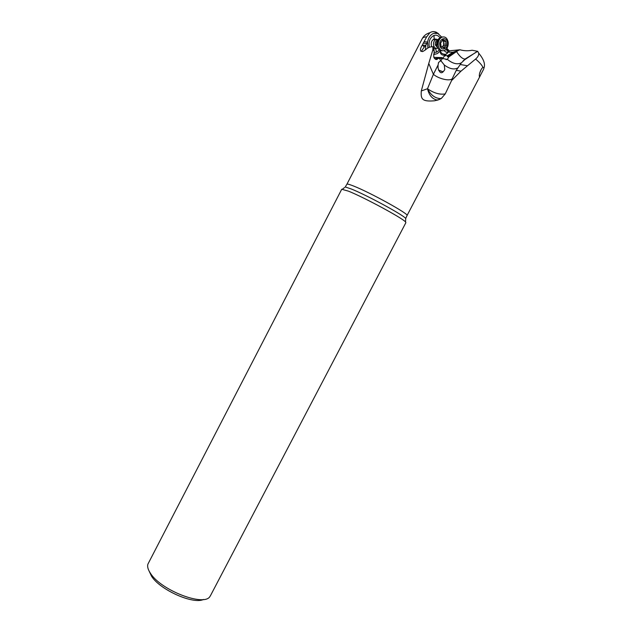 <?xml version="1.0" encoding="UTF-8"?>
<svg xmlns="http://www.w3.org/2000/svg" width="632" height="632" viewBox="0 0 632 632"><rect width="100%" height="100%" fill="white"/><g stroke="black" fill="none" stroke-linecap="round" stroke-linejoin="round"><path stroke-width="0.95" d="M448.444 51.318L448.207 52.172L452.978 52.235L458.421 50.386L456.541 51.563C459.662 56.461 462.482 58.966 465.018 59.068L477.697 51.311L472.144 50.244C467.941 51.058 463.904 50.9 460.009 49.778L450.3 50.726L448.444 51.318L447.551 52.393L445.75 52.006L444.099 50.631M448.317 51.5L445.916 49.533M458.421 50.386L460.009 49.778M477.697 51.311L478.661 53.112C478.93 55.102 477.903 57.093 475.588 59.06L460.989 71.171L451.596 80.548L445.236 93.907L441.334 98.45L437.968 100.006L436.712 99.951C432.075 98.79 429.01 95.053 427.509 88.733C433.836 93.141 439.746 94.863 445.236 93.907M482.919 67.332L484.025 67.877L483.519 69.417L479.925 76.282C479.317 77.167 479.167 76.401 479.483 73.968C480.186 70.997 481.331 68.785 482.919 67.332C481.908 65.064 479.467 62.307 475.588 59.06M421.299 90.945L428.765 63.453L433.394 74.299L427.509 88.733L421.299 90.945C420.73 98.742 421.647 101.894 434.413 100.796L437.968 100.006M428.765 63.453L432.881 49.77L432.936 46.784L432.517 46.776C430.06 46.697 427.761 47.692 425.62 49.746L422.895 51.476L420.746 51.176C420.027 49.912 420.541 47.906 422.287 45.148L426.639 36.877L429.918 32.714C431.94 31.426 434.066 31.26 436.278 32.232L438.695 33.891M445.979 49.47L448.001 51.271L446.942 48.498L449.494 51.01M433.797 54.02L436.056 54.004L433.678 54.447M437.565 53.467L440.646 50.639L437.565 53.467L436.056 54.004M441.539 36.933L437.897 33.488L433.876 33.291C430.55 34.547 428.449 37.462 427.564 42.036L427.872 48M434.002 35.424C436.309 34.744 438.268 35.487 439.904 37.644M439.438 50.023L436.578 52.187M433.781 48.727L435.661 48.735L436.57 52.179L434.121 52.393M429.365 47.282C428.338 41.57 429.886 37.62 434.01 35.424L434.152 38.915L432.067 40.756C431.024 42.747 430.929 44.754 431.79 46.784M425.423 49.928L425.889 45.093L427.532 42.218M445.244 55.118C442.234 55.529 440.543 54.407 440.188 51.761L440.275 51.287M448.293 52.021L444.628 55.584L442.787 58.515M435.946 59.487L436.783 59.455M440.346 51.168C441.16 53.428 443.135 54.463 446.255 54.281M444.628 55.584L446.089 55.608L444.407 56.043M452.978 52.235L447.527 55.648L446.089 55.608M447.527 55.648L447.417 56.683L457.497 50.378M447.417 56.683L448.91 56.848L456.541 51.563M465.523 58.95L461.368 62.852C457.331 64.804 452.662 63.65 447.369 59.392L448.91 56.848M447.369 59.392L442.432 58.499L440.859 60.688L438.608 62.402L438.079 64.978L433.394 74.299C438.387 78.716 449.447 81.441 452.196 78.779L456.264 70.334L461.368 62.852M452.196 78.779L451.596 80.548M432.881 49.77L434.168 51.01L434.097 53.293C433.133 57.488 434.192 59.471 437.273 59.25L438.15 58.389L439.611 58.428L440.488 60.522M440.859 60.688L444.272 64.97C449.668 68.991 454.242 69.939 457.995 67.806M438.079 64.978L438.047 67.885C439.698 73.739 441.942 74.299 444.786 69.552L444.272 64.97M438.497 70.112L443.198 71.795M442.432 58.499L439.611 58.428M442.392 58.499L442.147 57.591L438.284 57.48L438.15 58.389M433.868 57.394L438.284 57.48M432.936 46.784L433.354 46.808L434.168 51.01M422.792 45.291L424.198 47.155L425.502 45.338L422.287 45.148M424.198 47.155L421.71 50.71L422.247 51.627M436.775 32.469L437.439 33.314M437.289 33.267L436.278 32.232M427.564 42.036L424.064 41.736M423.243 43.11L427.169 43.529M435.661 48.727L436.357 48.38M436.696 39.279L434.152 38.915M149.136 571.131L151.561 576.25C160.07 589.933 193.376 604.698 203.543 599.452M210.448 595.699L209.974 596.442C204.357 606.965 161.034 590.43 150.487 573.35C148.014 569.677 147.153 566.604 147.912 564.139L341.73 189.252L348.414 191.141C363.961 197.295 403.05 218.419 405.539 221.966L405.886 222.654L210.448 595.699M443.072 71.898L438.545 70.239M481.134 69.567L479.633 73.28M437.692 48.151C435.582 48.782 434.2 47.732 433.528 44.983C433.299 42.407 434.073 40.582 435.851 39.516L438.071 39.539M437.715 47.858L435.266 44.856C435.069 42.573 435.748 40.962 437.32 40.014L437.858 39.84M442.305 50.758L441.191 50.758C438.995 50.276 437.613 48.553 437.044 45.599L438.663 38.821L440.575 37.248L442.834 36.909M438.26 45.599C437.929 41.665 439.106 38.876 441.8 37.241C445.054 36.245 447.179 37.865 448.175 42.099C448.499 46.057 447.298 48.838 444.58 50.449C441.381 51.405 439.279 49.794 438.26 45.599M447.385 42.526C448.538 49.012 440.686 51.832 439.856 45.18C438.687 38.623 446.603 35.874 447.385 42.526M442.021 47.044L444.304 48.048L445.584 45.717L446.208 45.591L446.042 41.846L445.363 40.574L442.945 39.626L440.599 43.126L441.112 46.523L442.021 47.044L441.373 47.044M442.463 40.796L444.296 40.788M443.435 40.788L443.648 45.583L442.234 46.902L441.247 46.902M477.531 51.216L463.138 60.767M405.681 219.288L405.72 218.459C403.327 214.951 365.936 194.703 350.973 188.865L345.262 186.985L346.889 184.244C347.173 183.794 349.298 184.346 353.256 185.903C369.546 192.144 409.86 214.438 407.032 215.552L480.312 75.627M447.101 53.491L447.551 52.393M447.29 53.301L448.451 51.382M467.198 65.712L460.278 64.519M456.264 70.334L460.989 71.171M427.509 88.733C430.716 94.99 434.982 98.276 440.307 98.592L441.334 98.45M442.139 57.591L442.084 58.492M437.81 58.326L434.579 58.634M346.889 184.244L422.247 38.607C422.824 37.517 424.293 36.94 426.639 36.877M437.739 33.101L437.241 33.235M342.497 189.142L344.606 187.499M437.447 47.21L436.309 44.856L437.265 40.914M444.762 47.226L443.348 47.218M442.582 40.045L443.688 40.037M443.482 41.846L446.042 41.846M443.806 44.027L446.366 44.035M443.427 45.63L445.916 45.638M445.75 52.006L447.614 52.338M478.661 53.112C483.622 59.045 485.408 63.966 484.025 67.877M443.024 58.286L442.629 58.507M434.413 100.796L439.848 99.311M438.608 62.402L438.411 63.074M446.01 59.645L447.63 59.242M435.638 59.4L437.273 59.25M420.746 51.176L421.892 51.445M422.247 38.607C423.906 35.621 426.458 33.654 429.918 32.714M436.878 32.69L433.876 33.291M421.734 51.224L421.71 50.71M405.539 221.966L405.72 218.459L407.032 215.552M479.309 76.061L479.925 76.282M435.527 48.135L435.069 48.135M435.851 39.516L433.086 39.532M437.881 39.808L436.53 39.303M438.734 38.742C436.957 41.57 436.27 43.047 436.673 43.166M437.747 40.014L437.32 40.014M441.8 37.241L440.575 37.248M443.901 48.048L444.304 48.048M441.484 47.123L441.894 47.123M443.648 45.583L446.208 45.591M443.024 45.709L445.584 45.717"/></g></svg>
